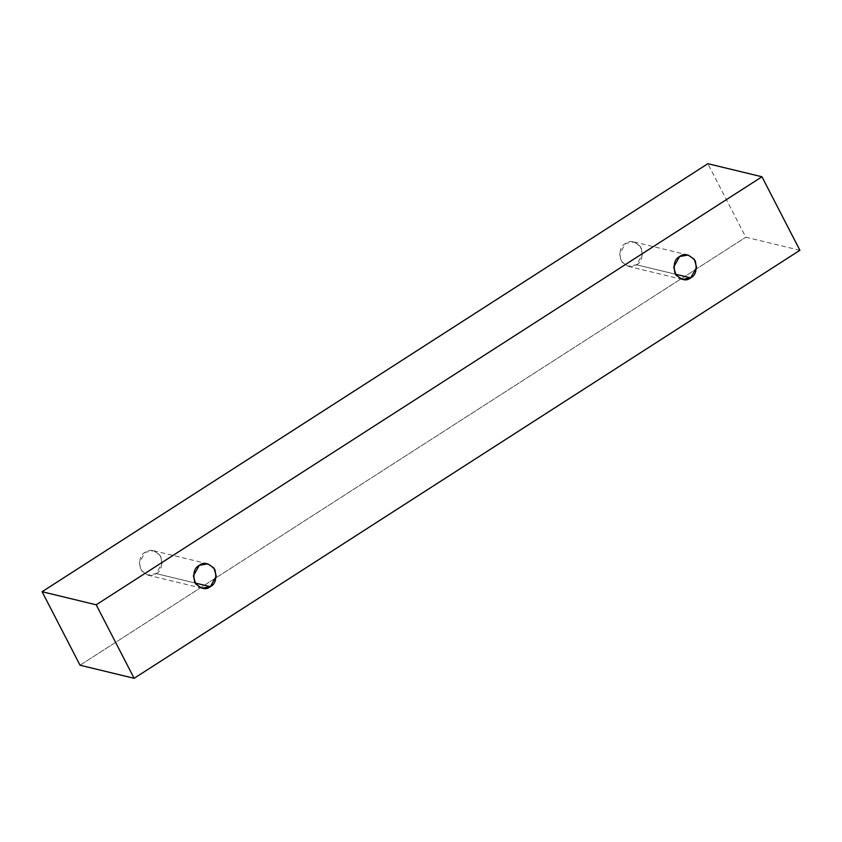 <?xml version="1.0" encoding="UTF-8"?>
<svg xmlns="http://www.w3.org/2000/svg" width="842" height="842" viewBox="0 0 842 842"><rect width="100%" height="100%" fill="white"/><g stroke="black" fill="none" stroke-linecap="round" stroke-linejoin="round"><path stroke-width="0.63" stroke-dasharray="4.21 3.16" d="M799.9 250.285L745.802 237.202L707.859 163.695L745.802 237.202L799.9 250.285M80.043 665.222L745.802 237.202L80.043 665.222M156.233 573.602C161.296 571.16 162.811 565.445 160.78 556.478C154.844 550.005 149.655 548.605 145.213 552.268C140.151 554.72 138.635 560.425 140.667 569.403C146.603 575.865 151.792 577.265 156.233 573.602L147.782 575.118L141.561 570.855L139.277 562.793L145.213 552.268L153.665 550.752L159.896 555.025L162.169 563.087L156.233 573.602L195.049 582.99L156.233 573.602M636.563 264.798C641.625 262.357 643.141 256.642 641.109 247.664C635.173 241.201 629.984 239.802 625.543 243.464C620.48 245.906 618.965 251.621 621.007 260.599C626.932 267.061 632.121 268.461 636.563 264.798L628.111 266.314L621.891 262.041L619.607 253.979L625.543 243.464L634.005 241.949L640.225 246.222L642.499 254.284L636.563 264.798L675.389 274.187L636.563 264.798M628.111 266.314L682.209 279.397M634.005 241.949L688.103 255.021M147.782 575.118L201.88 588.2M153.665 550.752L207.774 563.824"/><path stroke-width="1.26" d="M96.199 604.798L761.957 176.778L707.859 163.695L42.1 591.716L96.199 604.798L42.1 591.716L80.043 665.222L134.141 678.305L80.043 665.222L42.1 591.716L707.859 163.695L761.957 176.778L799.9 250.285L134.141 678.305L96.199 604.798L134.141 678.305L799.9 250.285L761.957 176.778L96.199 604.798M210.332 586.685C205.89 590.347 200.712 588.947 194.776 582.475C192.734 573.507 194.249 567.792 199.322 565.34C203.764 561.677 208.942 563.087 214.878 569.55C216.91 578.528 215.394 584.232 210.332 586.685L216.268 576.16L213.994 568.097L207.774 563.824L199.322 565.34L193.376 575.865L195.66 583.927L201.88 588.2L210.332 586.685L195.049 582.99L210.332 586.685M690.661 277.881C686.219 281.544 681.041 280.133 675.105 273.671C673.063 264.693 674.579 258.989 679.652 256.536C684.093 252.874 689.272 254.273 695.208 260.746C697.25 269.714 695.734 275.429 690.661 277.881L696.597 267.356L694.324 259.294L688.103 255.021L679.652 256.536L673.716 267.061L675.989 275.123L682.209 279.397L690.661 277.881L675.389 274.187L690.661 277.881"/></g></svg>
